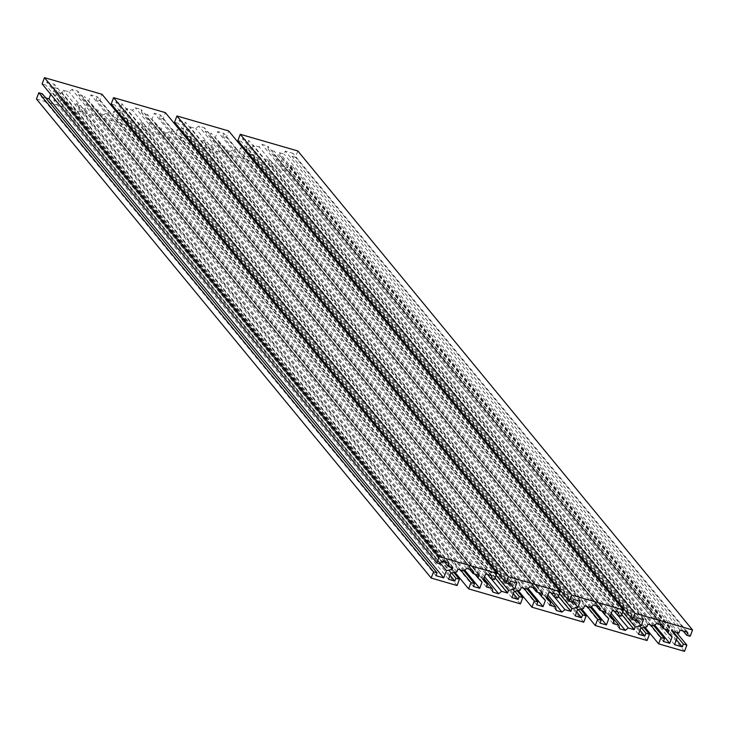 <?xml version="1.0" encoding="UTF-8"?>
<svg xmlns="http://www.w3.org/2000/svg" width="729" height="729" viewBox="0 0 729 729"><rect width="100%" height="100%" fill="white"/><g stroke="black" fill="none" stroke-linecap="round" stroke-linejoin="round"><path stroke-width="0.55" stroke-dasharray="3.65 2.73" d="M45.745 97.914L41.252 96.611L42.328 93.768M435.988 575.646L41.252 96.611M36.45 99.016L62.348 106.507L64.699 100.237L61.181 99.226L60.115 102.069L53.809 100.247L56.115 94.114L62.138 92.829L63.15 90.159L69.082 91.881L72.007 89.412L77.721 91.061L78.395 94.57L84.327 96.292L83.325 98.962L87.307 103.135L84.992 109.268L78.686 107.445L79.762 104.602L76.244 103.582L73.884 109.851L125.68 124.832L128.04 118.563L124.513 117.551L123.447 120.394L117.141 118.572L119.447 112.439L125.479 111.154L126.482 108.484L132.414 110.207L135.339 107.737L141.052 109.386L141.727 112.895L147.659 114.617L146.657 117.287L150.639 121.461L148.333 127.593L142.027 125.771L143.094 122.928L139.576 121.907L137.225 128.176L189.011 143.157L191.372 136.888L187.854 135.876L186.779 138.72L180.473 136.897L182.779 130.764L188.811 129.48L189.813 126.81L195.746 128.532L198.671 126.062L204.384 127.712L205.059 131.22L211 132.942L209.988 135.612L213.971 139.786L211.665 145.918L205.359 144.096L206.425 141.253L202.908 140.232L200.557 146.493L252.352 161.483L254.703 155.213L251.186 154.202L250.12 157.045L243.814 155.222L246.12 149.09L252.143 147.805L253.145 145.135L259.087 146.857L262.012 144.388L267.716 146.037L268.4 149.545L274.332 151.268L273.329 153.937L277.302 158.111L274.997 164.244L268.691 162.421L269.766 159.578L266.249 158.558L263.889 164.818L289.787 172.317L292.138 166.048L288.62 165.027L287.554 167.88L279.808 165.638L282.542 158.375L278.751 154.357L279.362 152.716L284.146 154.101L285.276 151.113L293.012 153.354L291.946 156.206L295.464 157.218L297.815 150.958M457.083 585.542L62.348 106.507M453.857 572.502L64.699 100.237M451.579 572.985L61.181 99.226M450.048 575.272L60.115 102.069M448.545 579.282L53.809 100.247M450.85 573.14L56.115 94.114M456.873 571.864L62.138 92.829M457.876 569.194L63.15 90.159M463.817 570.907L69.082 91.881M466.742 568.438L72.007 89.412M472.456 570.087L77.721 91.061M469.54 569.249L78.395 94.57M479.062 575.318L84.327 96.292M474.852 574.106L83.325 98.962M482.033 582.161L87.307 103.135M464.747 570.124L84.992 109.268M473.422 586.481L78.686 107.445M463.936 570.807L79.762 104.602M460.555 569.969L76.244 103.582M454.942 572.274L73.884 109.851M520.415 603.867L125.68 124.832M517.189 590.827L128.04 118.563M514.911 591.31L124.513 117.551M513.38 593.597L123.447 120.394M511.876 597.607L117.141 118.572M514.182 591.465L119.447 112.439M520.205 590.189L125.479 111.154M521.217 587.519L126.482 108.484M527.149 589.232L132.414 110.207M530.074 586.763L135.339 107.737M535.788 588.412L141.052 109.386M532.872 587.574L141.727 112.895M542.394 593.643L147.659 114.617M538.184 592.431L146.657 117.287M545.374 600.486L150.639 121.461M528.078 588.449L148.333 127.593M536.763 604.806L142.027 125.771M527.267 589.132L143.094 122.928M523.887 588.294L139.576 121.907M518.273 590.599L137.225 128.176M583.747 622.192L189.011 143.157M580.53 609.152L191.372 136.888M578.243 609.635L187.854 135.876M576.712 611.923L186.779 138.72M575.208 615.932L180.473 136.897M577.514 609.79L182.779 130.764M583.546 608.515L188.811 129.48M584.549 605.845L189.813 126.81M590.481 607.558L195.746 128.532M593.406 605.088L198.671 126.062M599.12 606.738L204.384 127.712M596.213 605.899L205.059 131.22M605.735 611.968L211 132.942M601.516 610.756L209.988 135.612M608.706 618.812L213.971 139.786M591.419 606.774L211.665 145.918M600.095 623.131L205.359 144.096M590.599 607.457L206.425 141.253M587.228 606.619L202.908 140.232M581.605 608.925L200.557 146.493M647.088 640.518L252.352 161.483M643.862 627.478L254.703 155.213M641.584 627.961L251.186 154.202M640.053 630.248L250.12 157.045M638.54 634.257L243.814 155.222M640.855 628.116L246.12 149.09M646.878 626.84L252.143 147.805M647.881 624.17L253.145 145.135M653.813 625.883L259.087 146.857M656.747 623.413L262.012 144.388M662.451 625.063L267.716 146.037M659.545 624.224L268.4 149.545M669.067 630.293L274.332 151.268M664.857 629.072L273.329 153.937M672.038 637.137L277.302 158.111M654.751 625.099L274.997 164.244M663.426 641.456L268.691 162.421M653.931 625.783L269.766 159.578M650.56 624.944L266.249 158.558M644.946 627.25L263.889 164.818M684.522 651.343L289.787 172.317M676.457 632.435L292.138 166.048M673.824 632.49L288.62 165.027M676.394 639.761L287.554 167.88M674.544 644.673L279.808 165.638M673.632 632.982L282.542 158.375M673.478 633.392L278.751 154.357M674.097 631.751L279.362 152.716M678.881 633.136L284.146 154.101M680.002 630.148L285.276 151.113M687.748 632.389L293.012 153.354M683.255 631.086L291.946 156.206M690.199 636.253L295.464 157.218M237.9 140.56L241.417 141.581L242.484 138.738L248.789 140.56L246.484 146.693L243.477 147.331M636.153 620.616L241.417 141.581M637.219 617.764L242.484 138.738M643.525 619.586L248.789 140.56M636.417 619.896L246.484 146.693M242.393 147.559L240.461 147.969L239.449 150.648L233.517 148.926L230.592 151.395L224.878 149.746L224.204 146.237L218.272 144.515L219.274 141.845L215.292 137.672L217.607 131.539L223.912 133.361L222.837 136.205L226.355 137.225L228.715 130.956M622.73 611.886L240.461 147.969M621.728 614.556L239.449 150.648M617.827 615.312L233.517 148.926M611.276 613.381L230.592 151.395M619.614 628.781L224.878 149.746M610.61 615.158L224.204 146.237M613.007 623.55L218.272 144.515M610.2 616.251L219.274 141.845M610.027 616.707L215.292 137.672M612.333 610.565L217.607 131.539M618.639 612.387L223.912 133.361M614.155 611.093L222.837 136.205M621.09 616.26L226.355 137.225M174.559 122.244L178.086 123.256L179.152 120.413L185.458 122.235L183.152 128.368L180.145 129.006M572.812 602.291L178.086 123.256M573.887 599.438L179.152 120.413M580.193 601.261L185.458 122.235M573.085 601.58L183.152 128.368M179.061 129.243L177.12 129.653L176.117 132.323L170.185 130.6L167.26 133.07L161.546 131.42L160.872 127.912L154.931 126.19L155.942 123.52L151.96 119.346L154.266 113.214L160.571 115.036L159.505 117.879L163.023 118.9L165.374 112.63M559.398 593.561L177.12 129.653M558.396 596.231L176.117 132.323M554.496 596.987L170.185 130.6M547.944 595.055L167.26 133.07M556.282 610.455L161.546 131.42M547.279 596.832L160.872 127.912M549.666 605.225L154.931 126.19M546.868 597.926L155.942 123.52M546.695 598.381L151.96 119.346M549.001 592.24L154.266 113.214M555.307 594.062L160.571 115.036M550.823 592.768L159.505 117.879M557.758 597.935L163.023 118.9M111.227 103.919L114.745 104.93L115.82 102.087L122.126 103.91L119.82 110.043L116.804 110.68M509.48 583.965L114.745 104.93M510.555 581.113L115.82 102.087M516.861 582.936L122.126 103.91M509.753 583.255L119.82 110.043M115.729 110.917L113.788 111.327L112.785 113.997L106.853 112.275L103.928 114.745L98.215 113.095L97.54 109.587L91.599 107.865L92.601 105.195L88.628 101.021L90.934 94.888L97.239 96.711L96.173 99.554L99.691 100.575L102.042 94.305M496.066 575.236L113.788 111.327M495.064 577.906L112.785 113.997M491.164 578.662L106.853 112.275M484.612 576.73L103.928 114.745M492.95 592.13L98.215 113.095M483.938 578.507L97.54 109.587M486.334 586.9L91.599 107.865M483.527 579.601L92.601 105.195M483.363 580.056L88.628 101.021M485.669 573.914L90.934 94.888M491.975 575.737L97.239 96.711M487.482 574.443L96.173 99.554M494.426 579.61L99.691 100.575M42.127 83.917L45.645 84.938L46.711 82.095L54.456 84.327L53.326 87.316L58.11 88.701L57.5 90.341L51.723 91.59L50.693 94.323M440.38 563.973L45.645 84.938M441.446 561.12L46.711 82.095M449.192 563.362L54.456 84.327M444.48 561.995L53.326 87.316M452.846 567.736L58.11 88.701M450.267 566.989L57.5 90.341M440.562 563.471L51.723 91.59"/><path stroke-width="1.09" d="M443.724 577.887L435.988 575.646L437.054 572.794L433.536 571.782L431.185 578.042L457.083 585.542L459.434 579.273L455.917 578.252L454.85 581.104L448.545 579.282L450.85 573.14L456.873 571.864L457.876 569.194L463.817 570.907L466.742 568.438L472.456 570.087L473.13 573.605L479.062 575.318L478.06 577.997L482.033 582.161L479.728 588.303L473.422 586.481L474.497 583.628L470.98 582.608L468.619 588.877L520.415 603.867L522.766 597.598L519.248 596.577L518.182 599.429L511.876 597.607L514.182 591.465L520.205 590.189L521.217 587.519L527.149 589.232L530.074 586.763L535.788 588.412L536.462 591.93L542.394 593.643L541.392 596.322L545.374 600.486L543.069 606.628L536.763 604.806L537.829 601.954L534.311 600.933L531.96 607.202L583.747 622.192L586.107 615.923L582.589 614.902L581.514 617.755L575.208 615.932L577.514 609.79L583.546 608.515L584.549 605.845L590.481 607.558L593.406 605.088L599.12 606.738L599.794 610.255L605.735 611.968L604.724 614.647L608.706 618.812L606.4 624.953L600.095 623.131L601.161 620.279L597.643 619.258L595.292 625.528L647.088 640.518L649.439 634.248L645.921 633.228L644.846 636.08L638.54 634.257L640.855 628.116L646.878 626.84L647.881 624.17L653.813 625.883L656.747 623.413L662.451 625.063L663.135 628.58L669.067 630.293L668.065 632.972L672.038 637.137L669.732 643.279L663.426 641.456L664.502 638.604L660.975 637.583L658.624 643.853L684.522 651.343L686.873 645.083L683.355 644.062L682.289 646.905L674.544 644.673L677.277 637.41L673.478 633.392L674.097 631.751L678.881 633.136L680.002 630.148L687.748 632.389L686.672 635.232L690.199 636.253L692.55 629.984L634.986 613.326L632.635 619.595L636.153 620.616L637.219 617.764L643.525 619.586L641.219 625.728L635.196 627.004L634.184 629.674L628.252 627.961L625.327 630.43L619.614 628.781L618.939 625.263L613.007 623.55L614.009 620.871L610.027 616.707L612.333 610.565L618.639 612.387L617.572 615.24L621.09 616.26L623.441 609.991L571.654 595.001L569.294 601.27L572.812 602.291L573.887 599.438L580.193 601.261L577.887 607.403L571.855 608.679L570.853 611.349L564.92 609.635L561.995 612.105L556.282 610.455L555.607 606.938L549.666 605.225L550.677 602.546L546.695 598.381L549.001 592.24L555.307 594.062L554.24 596.914L557.758 597.935L560.109 591.666L508.313 576.675L505.962 582.945L509.48 583.965L510.555 581.113L516.861 582.936L514.546 589.078L508.523 590.353L507.521 593.023L501.588 591.31L498.663 593.78L492.95 592.13L492.266 588.613L486.334 586.9L487.336 584.221L483.363 580.056L485.669 573.914L491.975 575.737L490.899 578.589L494.426 579.61L496.777 573.34L439.213 556.683L436.862 562.952L440.38 563.973L441.446 561.12L449.192 563.362L448.062 566.351L452.846 567.736L452.235 569.376L446.458 570.625L443.724 577.887L48.998 98.852L45.745 97.914M437.054 572.794L42.328 93.768L38.801 92.747L36.45 99.016L431.185 578.042M433.536 571.782L38.801 92.747M459.434 579.273L453.857 572.502M455.917 578.252L451.579 572.985M454.85 581.104L450.048 575.272M473.13 573.605L469.54 569.249M478.06 577.997L474.852 574.106M479.728 588.303L464.747 570.124M474.497 583.628L463.936 570.807M470.98 582.608L460.555 569.969M468.619 588.877L454.942 572.274M522.766 597.598L517.189 590.827M519.248 596.577L514.911 591.31M518.182 599.429L513.38 593.597M536.462 591.93L532.872 587.574M541.392 596.322L538.184 592.431M543.069 606.628L528.078 588.449M537.829 601.954L527.267 589.132M534.311 600.933L523.887 588.294M531.96 607.202L518.273 590.599M586.107 615.923L580.53 609.152M582.589 614.902L578.243 609.635M581.514 617.755L576.712 611.923M599.794 610.255L596.213 605.899M604.724 614.647L601.516 610.756M606.4 624.953L591.419 606.774M601.161 620.279L590.599 607.457M597.643 619.258L587.228 606.619M595.292 625.528L581.605 608.925M649.439 634.248L643.862 627.478M645.921 633.228L641.584 627.961M644.846 636.08L640.053 630.248M663.135 628.58L659.545 624.224M668.065 632.972L664.857 629.072M669.732 643.279L654.751 625.099M664.502 638.604L653.931 625.783M660.975 637.583L650.56 624.944M658.624 643.853L644.946 627.25M686.873 645.083L676.457 632.435M683.355 644.062L673.824 632.49M682.289 646.905L676.394 639.761M677.277 637.41L673.632 632.982M686.672 635.232L683.255 631.086M692.55 629.984L297.815 150.958L240.251 134.3L237.9 140.56L632.635 619.595M634.986 613.326L240.251 134.3M641.219 625.728L636.417 619.896M243.477 147.331L242.393 147.559M635.196 627.004L622.73 611.886M634.184 629.674L621.728 614.556M628.252 627.961L617.827 615.312M625.327 630.43L611.276 613.381M618.939 625.263L610.61 615.158M614.009 620.871L610.2 616.251M617.572 615.24L614.155 611.093M623.441 609.991L228.715 130.956L176.919 115.975L174.559 122.244L569.294 601.27M571.654 595.001L176.919 115.975M577.887 607.403L573.085 601.58M180.145 129.006L179.061 129.243M571.855 608.679L559.398 593.561M570.853 611.349L558.396 596.231M564.92 609.635L554.496 596.987M561.995 612.105L547.944 595.055M555.607 606.938L547.279 596.832M550.677 602.546L546.868 597.926M554.24 596.914L550.823 592.768M560.109 591.666L165.374 112.63L113.587 97.65L111.227 103.919L505.962 582.945M508.313 576.675L113.587 97.65M514.546 589.078L509.753 583.255M116.804 110.68L115.729 110.917M508.523 590.353L496.066 575.236M507.521 593.023L495.064 577.906M501.588 591.31L491.164 578.662M498.663 593.78L484.612 576.73M492.266 588.613L483.938 578.507M487.336 584.221L483.527 579.601M490.899 578.589L487.482 574.443M496.777 573.34L102.042 94.305L44.478 77.657L42.127 83.917L436.862 562.952M439.213 556.683L44.478 77.657M448.062 566.351L444.48 561.995M452.235 569.376L450.267 566.989M446.458 570.625L440.562 563.471M50.693 94.323L48.998 98.852"/></g></svg>
